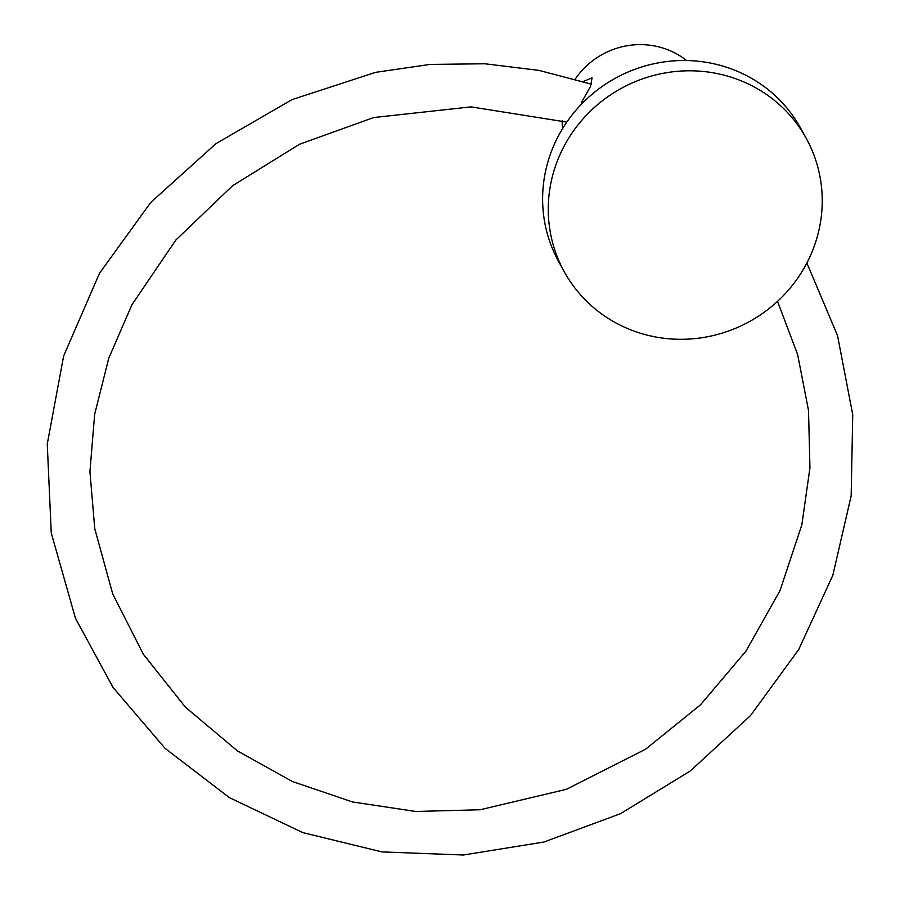 <?xml version="1.0" encoding="UTF-8"?>
<svg xmlns="http://www.w3.org/2000/svg" width="900" height="900" viewBox="0 0 900 900"><rect width="100%" height="100%" fill="white"/><g stroke="black" fill="none" stroke-linecap="round" stroke-linejoin="round"><path stroke-width="1.35" d="M575.246 79.099A76.343 73.53 151.2 0 1 674.37 52.706A76.343 73.53 -28.8 0 1 686.587 60.536M562.174 120.735A76.343 73.53 151.2 0 0 562.567 128.655M583.234 81.506L592.031 77.839L590.58 86.321L581.254 102.791M564.165 271.553L558.517 261.27A138.15 133.054 151.2 0 1 583.526 102.082A138.15 133.054 151.2 0 1 745.627 75.15A138.15 133.054 -28.8 0 1 800.685 128.25L806.332 138.532A138.15 133.054 -28.8 0 1 781.312 297.72A138.15 133.054 -28.8 0 1 619.211 324.664A138.15 133.054 151.2 0 1 564.165 271.553A138.15 133.054 151.2 0 1 589.185 112.365A138.15 133.054 151.2 0 1 751.275 85.433A138.15 133.054 -28.8 0 1 806.332 138.532M591.604 84.229L539.021 70.403L484.808 63.765L429.964 64.429L375.514 72.36L292.027 99.63L215.921 143.674L150.739 202.455L99.517 273.24L63.63 356.04L47.261 444.105L51.255 532.98L75.431 618.176L112.939 687.33L165.139 748.44L229.466 797.681L302.827 832.624L381.926 851.906L463.399 855L543.983 842.018L620.606 813.623L690.345 770.94L750.533 715.567L798.727 649.519L832.826 575.303L851.164 495.855L852.739 414.641L837.529 335.576L806.873 263.002M566.809 122.108L471.015 106.875L373.646 117.551L299.576 144.225L232.583 185.715L175.826 240.064L131.974 304.695L108.776 358.189L94.646 414.338L89.933 471.656L94.748 528.637L112.725 593.944L143.314 654.199L185.4 707.175L237.409 750.893L292.455 781.549L352.553 801.967L415.789 811.474L480.15 809.752L566.37 789.322L645.66 749.171L700.459 704.857L745.819 651.308L780.03 590.546L801.832 524.891L809.944 467.798L808.526 410.512L797.625 354.532L777.544 301.343"/></g></svg>

